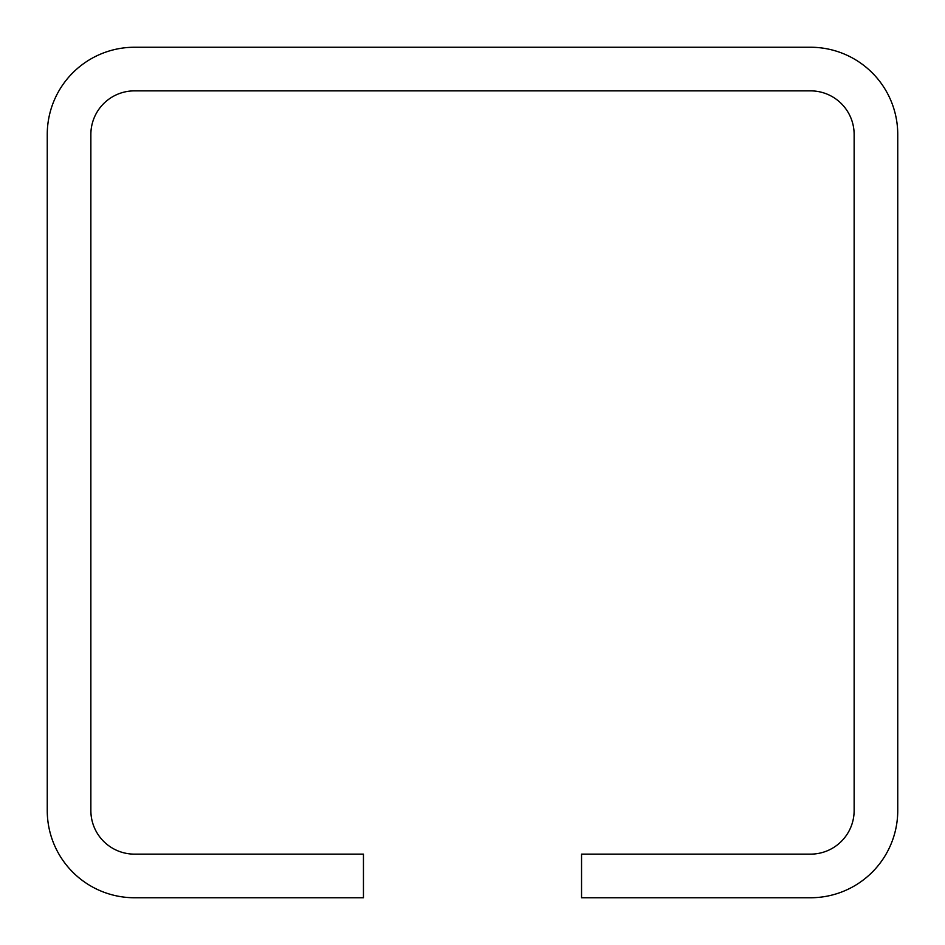 <?xml version="1.0" encoding="UTF-8"?>
<svg xmlns="http://www.w3.org/2000/svg" width="945" height="945" viewBox="0 0 945 945"><rect width="100%" height="100%" fill="white"/><g stroke="black" fill="none" stroke-linecap="round" stroke-linejoin="round"><path stroke-width="1.42" d="M47.25 810.515A87.235 87.235 0 0 0 134.485 897.75L363.459 897.75L363.459 854.138L134.485 854.138A43.612 43.612 0 0 1 90.862 810.515L90.862 134.485A43.612 43.612 0 0 1 134.485 90.862L810.515 90.862A43.612 43.612 0 0 1 854.138 134.485L854.138 810.515A43.612 43.612 0 0 1 810.515 854.138L581.541 854.138L581.541 897.75L810.515 897.75A87.235 87.235 0 0 0 897.75 810.515L897.75 134.485A87.235 87.235 0 0 0 810.515 47.25L134.485 47.25A87.235 87.235 0 0 0 47.25 134.485L47.25 810.515"/></g></svg>
